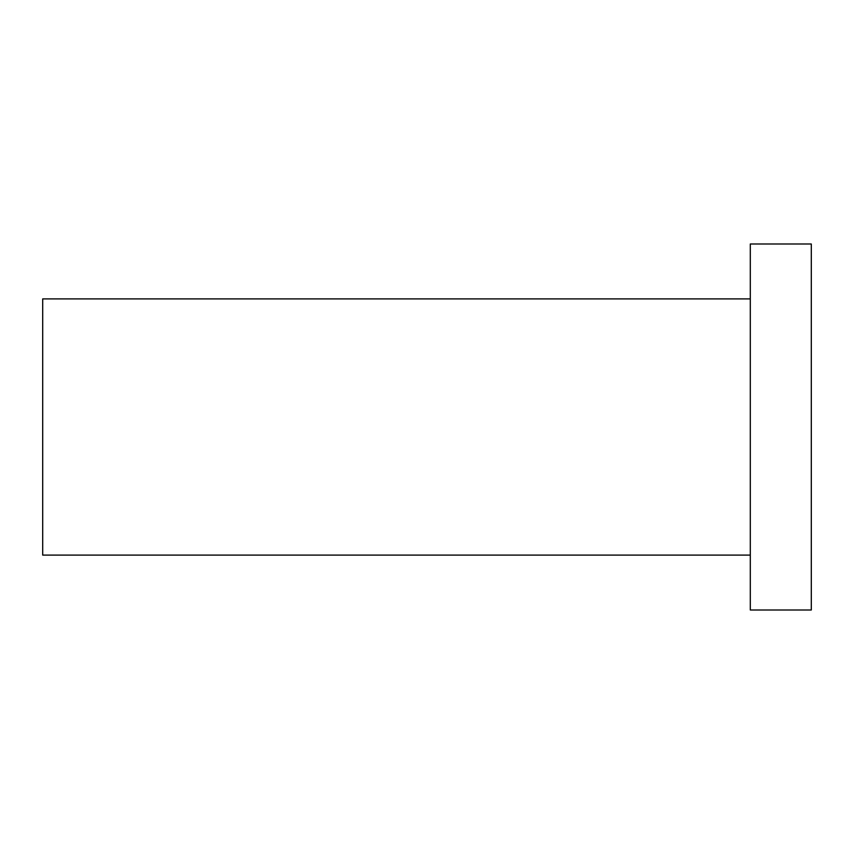 <?xml version="1.0" encoding="UTF-8"?>
<svg xmlns="http://www.w3.org/2000/svg" width="854" height="854" viewBox="0 0 854 854"><rect width="100%" height="100%" fill="white"/><g stroke="black" fill="none" stroke-linecap="round" stroke-linejoin="round"><path stroke-width="1.28" d="M811.3 610.002L811.3 243.998L750.303 243.998L750.303 610.002L811.3 610.002M750.303 555.1L42.7 555.1L42.7 298.9L750.303 298.9"/></g></svg>

